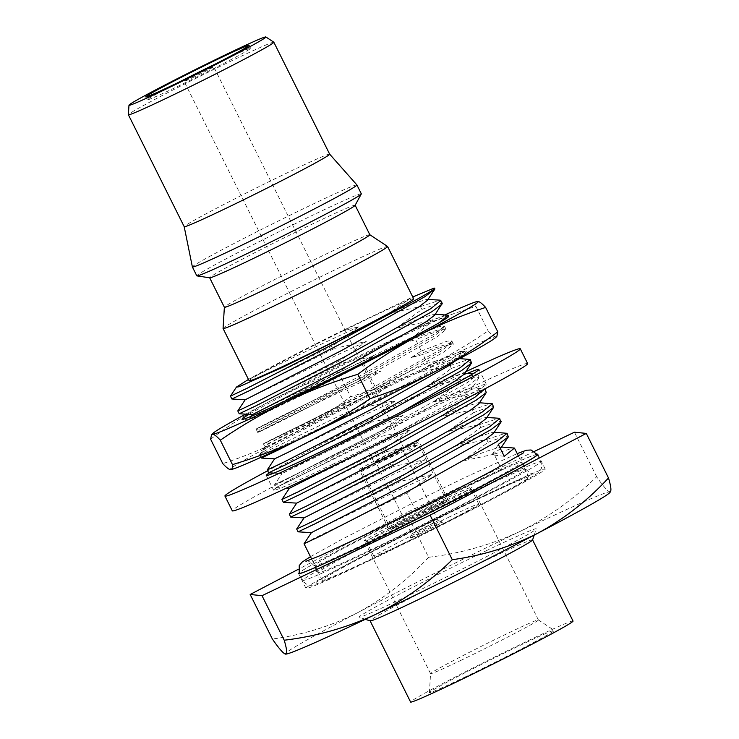 <?xml version="1.0" encoding="UTF-8"?>
<svg xmlns="http://www.w3.org/2000/svg" width="739" height="739" viewBox="0 0 739 739"><rect width="100%" height="100%" fill="white"/><g stroke="black" fill="none" stroke-linecap="round" stroke-linejoin="round"><path stroke-width="0.55" stroke-dasharray="3.69 2.77" d="M527.637 363.56A165.019 5.016 -26.5 0 0 445.589 399.485A165.019 5.016 -26.5 0 0 232.286 510.815M465.847 371.643A165.019 5.016 -26.5 0 0 438.227 384.723A165.019 5.016 -26.5 0 0 267.629 470.761M467.408 373.389A118.813 3.612 -26.5 0 0 419.854 395.282A118.813 3.612 -26.5 0 0 269.412 472.849M332.716 464.332A118.813 3.612 -26.5 0 0 486.29 384.178A118.813 3.612 -26.5 0 0 427.216 410.043A118.813 3.612 -26.5 0 0 273.633 490.197A118.813 3.612 -26.5 0 0 332.716 464.332M360.179 516.044C310.158 541.613 289.42 550.943 315.341 537.724L406.921 493.116L415.918 511.176L501.92 469.967L494.049 454.199L462.522 461.034L488.1 442.264L486.696 439.437L455.169 446.273L480.747 427.502L479.334 424.676L447.806 431.521L473.385 412.741L471.972 409.914L440.444 416.759L466.023 397.979L464.619 395.153L433.082 401.998L458.67 383.218L457.256 380.391L425.729 387.236L451.307 368.456L449.894 365.629L418.366 372.474L434.44 361.547L427.428 363.228L423.041 354.434L411.004 357.713L421.341 351.025L415.678 339.672L403.651 342.951L416.131 334.721L429.054 323.83A115.506 3.51 -26.5 0 0 391.31 341.418A115.506 3.51 -26.5 0 0 249.052 414.357M427.428 363.228A107.257 3.261 -26.5 0 0 403.568 374.47A107.257 3.261 -26.5 0 0 375.772 387.975L373.509 389.693L388.344 385.776L362.766 404.556L271.185 449.155L261.477 454.55A115.506 3.51 -26.5 0 0 344.356 416.399A115.506 3.51 -26.5 0 0 466.189 351.607A115.506 3.51 -26.5 0 0 361.473 400.095A115.506 3.51 -26.5 0 0 259.722 454.54A115.506 3.51 -26.5 0 0 261.477 454.55L259.879 455.196L267.241 444.084L356.18 400.677L388.344 385.776M403.651 342.951L426.043 333.668L441.562 328.873L442.079 329.908L433.146 336.725L356.891 379.726L259.879 429.322L348.817 385.915L380.982 371.015L370.655 377.703C331.663 395.781 285.54 418.135 268.312 426.966C244.203 439.16 263.417 430.403 309.826 406.57L357.925 381.453L436.647 337.16L446.079 329.4L444.379 325.991L439.576 326.453L415.78 335.506A107.257 3.261 -26.5 0 0 390.155 347.57A107.257 3.261 -26.5 0 0 289.586 398.007L260.193 413.249L249.08 419.752L251.399 416.242M444.379 325.991L434.948 333.751L356.226 378.045L308.126 403.161L256.073 429.091L259.879 429.322L257.772 432.5L309.826 406.57M446.079 329.4L445.368 329.104L429.359 334.083L415.678 339.672M421.341 351.025L446.938 341.215L451.732 340.753L451.547 341.492L442.301 348.512L363.588 392.806L315.479 417.923L263.435 443.853L264.922 446.836A107.257 3.261 -26.5 0 0 266.613 446.624L317.179 421.332L365.288 396.215L444 351.921L453.432 344.162L452.721 343.866L436.712 348.845L423.041 354.434M315.479 417.923C269.079 441.756 249.865 450.504 273.975 438.319L330.444 410.699A107.257 3.261 -26.5 0 0 264.978 446.615A107.257 3.261 -26.5 0 0 264.922 446.836M439.262 322.694C416.731 336.596 350.027 371.477 301.817 395.245L264.377 413.35L249.08 419.752M273.827 42.206A81.272 2.466 -26.5 0 0 233.45 59.933A81.272 2.466 -26.5 0 0 128.392 114.721M329.668 154.165A81.272 2.466 -26.5 0 0 329.649 154.146A81.272 2.466 -26.5 0 0 289.254 171.864A81.272 2.466 -26.5 0 0 184.196 226.67L184.196 226.679M356.891 184.926A91.913 2.79 -26.5 0 0 311.202 204.962A91.913 2.79 -26.5 0 0 192.389 266.945M361.325 193.803A91.913 2.79 -26.5 0 0 315.618 213.82A91.913 2.79 -26.5 0 0 196.805 275.832M355.099 205.35A81.272 2.466 -26.5 0 0 355.117 205.22A81.272 2.466 -26.5 0 0 314.712 222.919A81.272 2.466 -26.5 0 0 209.654 277.744A81.272 2.466 -26.5 0 0 209.774 277.809M369.805 234.706L369.833 234.725A81.272 2.466 -26.5 0 0 369.805 234.706A81.272 2.466 -26.5 0 0 329.428 252.433A81.272 2.466 -26.5 0 0 224.37 307.221A81.272 2.466 -26.5 0 0 224.379 307.267M387.55 246.447A91.913 2.79 -26.5 0 0 341.88 266.493A91.913 2.79 -26.5 0 0 223.067 328.458M413.646 298.759A91.913 2.79 -26.5 0 0 367.939 318.768A91.913 2.79 -26.5 0 0 249.135 380.779M537.068 454.245A133.657 4.064 -26.5 0 0 471.39 483.408A133.657 4.064 -26.5 0 0 299.036 572.919M372.438 559.247A133.657 4.064 -26.5 0 0 545.206 469.062A133.657 4.064 -26.5 0 0 478.752 498.169A133.657 4.064 -26.5 0 0 305.974 588.346A133.657 4.064 -26.5 0 0 372.438 559.247M532.57 539.969A90.758 2.762 -26.5 0 0 532.57 539.876A90.758 2.762 -26.5 0 0 487.444 559.635A90.758 2.762 -26.5 0 0 370.128 620.862A90.758 2.762 -26.5 0 0 370.202 620.917M487.047 550.37A99.008 3.011 -26.5 0 0 359.145 617.231A99.008 3.011 -26.5 0 0 408.297 595.606A99.008 3.011 -26.5 0 0 536.274 528.912A99.008 3.011 -26.5 0 0 487.047 550.37M573.048 621.056A90.758 2.762 -26.5 0 0 527.923 640.815A90.758 2.762 -26.5 0 0 410.607 702.05M464.083 677.487A69.762 2.125 -26.5 0 0 554.232 630.404A69.762 2.125 -26.5 0 0 519.572 645.618A69.762 2.125 -26.5 0 0 429.396 692.637A69.762 2.125 -26.5 0 0 464.083 677.487M460.517 660.555A60.228 1.829 -26.5 0 0 538.371 619.919A60.228 1.829 -26.5 0 0 538.352 619.892A60.228 1.829 -26.5 0 0 508.423 633.027A60.228 1.829 -26.5 0 0 430.56 673.635A60.228 1.829 -26.5 0 0 430.569 673.663A60.228 1.829 -26.5 0 0 460.517 660.555M394.284 527.711A60.228 1.829 -26.5 0 0 472.138 487.075A60.228 1.829 -26.5 0 0 442.19 500.183A60.228 1.829 -26.5 0 0 364.327 540.819A60.228 1.829 -26.5 0 0 394.284 527.711M375.671 462.438A33.006 1.007 -26.5 0 0 418.329 440.176A33.006 1.007 -26.5 0 0 401.924 447.363A33.006 1.007 -26.5 0 0 359.256 469.625A33.006 1.007 -26.5 0 0 375.671 462.438M405.111 521.485A33.006 1.007 -26.5 0 0 447.769 499.222A33.006 1.007 -26.5 0 0 431.354 506.409A33.006 1.007 -26.5 0 0 388.696 528.671A33.006 1.007 -26.5 0 0 405.111 521.485M192.352 77.844A16.498 0.499 -26.5 0 0 213.691 66.704A16.498 0.499 -26.5 0 0 205.479 70.297A16.498 0.499 -26.5 0 0 184.15 81.438A16.498 0.499 -26.5 0 0 192.352 77.844M382.229 458.67A16.498 0.499 -26.5 0 0 403.559 447.538A16.498 0.499 -26.5 0 0 395.356 451.132A16.498 0.499 -26.5 0 0 374.026 462.263A16.498 0.499 -26.5 0 0 382.229 458.67M180.482 81.419A57.753 1.755 -26.5 0 0 147.237 99.839A57.753 1.755 -26.5 0 0 175.947 87.267A57.753 1.755 -26.5 0 0 250.604 48.303A57.753 1.755 -26.5 0 0 221.885 60.875A57.753 1.755 -26.5 0 0 215.89 63.766M471.528 502.317A115.506 3.51 -26.5 0 0 322.222 580.244A115.506 3.51 -26.5 0 0 379.652 555.1A115.506 3.51 -26.5 0 0 528.967 477.163A115.506 3.51 -26.5 0 0 471.528 502.317M415.918 511.176A115.506 3.51 153.5 0 1 464.166 487.555A115.506 3.51 153.5 0 1 501.92 469.967M445.174 314.777A148.511 4.517 -26.5 0 0 404.436 333.88A148.511 4.517 -26.5 0 0 271.776 400.261A148.511 4.517 -26.5 0 0 245.644 414.145M448.749 316.274A115.506 3.51 -26.5 0 0 429.054 323.83L427.816 321.345L447.511 314.925M495.315 337.862A148.511 4.517 -26.5 0 0 495.693 336.855A148.511 4.517 -26.5 0 0 422.098 369.306A148.511 4.517 -26.5 0 0 289.439 435.687A148.511 4.517 -26.5 0 0 230.374 469.625A148.511 4.517 -26.5 0 0 231.215 469.533M418.366 372.474L440.767 363.191L456.277 358.397L456.804 359.431L461.764 351.949L450.661 359.625L423.937 374.784L344.356 416.399C278.344 450.799 241.062 468.055 272.589 451.991L364.17 407.383L362.766 404.556M252.516 414.561L341.464 371.154L373.629 356.253L363.292 362.941L289.586 398.007M427.816 321.345L396.289 328.19L418.69 318.906L434.199 314.112L434.726 315.147M308.126 403.161C261.717 426.994 242.503 435.742 266.613 423.558C283.841 414.727 329.963 392.372 368.955 374.294L380.982 371.015M415.78 335.506L416.131 334.721M456.804 359.431L455.473 360.826M274.594 458.845L363.542 415.429L395.707 400.538L370.119 419.309L371.532 422.145L403.06 415.3L377.481 434.07L378.895 436.906L410.422 430.061L384.843 448.832L386.257 451.668L417.784 444.823L392.206 463.593L393.61 466.429L425.147 459.584L399.559 478.355L400.972 481.191L432.5 474.346L406.921 493.116M364.17 407.383L395.707 400.538M461.764 351.949L461.441 351.321L434.44 361.547M370.655 377.703L375.772 387.975M363.292 362.941L368.955 374.294M239.205 413.748L342.092 363.098L373.629 356.253M342.092 363.098L340.688 360.272L366.267 341.492L334.739 348.337L333.326 345.51L358.905 326.73L340.975 331.294L412.75 296.958M396.289 328.19L421.867 309.419L420.454 306.583L388.926 313.428L410.81 297.835M421.867 309.419L437.137 303.84L442.273 303.286M420.454 306.583L440.148 300.163M237.801 410.912L340.688 360.272M451.307 368.456L466.568 362.886L471.713 362.332M268.645 472.794L371.532 422.145M449.894 365.629L469.588 359.209M267.241 469.958L370.119 419.309M458.67 383.218L473.93 377.647L479.075 377.093L468.877 385.361L384.003 432.869L292.616 479.713L276.007 487.555L378.895 436.906M457.256 380.391L476.941 373.962L477.662 374.267L467.464 382.534L382.599 430.043L291.203 476.886L274.594 484.71L377.481 434.07M466.023 397.979L481.292 392.409L486.428 391.855M283.36 502.317L386.257 451.668M464.619 395.153L484.886 388.88M281.956 499.472L384.843 448.832M473.385 412.741L488.655 407.171L493.791 406.616M290.723 517.078L393.61 466.429M471.972 409.914L491.666 403.485M289.318 514.233L392.206 463.593M480.747 427.502L496.008 421.932L501.153 421.378M298.085 531.84L400.972 481.191M479.334 424.676L499.028 418.246M296.672 528.995L399.559 478.355M230.439 396.15L333.326 345.51M433.784 288.228L434.92 288.533M231.843 398.986L334.739 348.337M388.926 313.428L411.327 304.145L426.846 299.35L427.364 300.385M245.163 399.799L334.102 356.392L366.267 341.492M411.004 357.713L433.405 348.429L448.924 343.635L449.441 344.67L440.509 351.487L364.253 394.487L282.122 436.888L267.241 444.084L263.435 443.853M266.613 446.624L261.477 454.55M425.729 387.236L448.12 377.952L463.639 373.158L464.166 374.193M401.425 411.956L281.956 473.607L370.904 430.19L403.06 415.3M433.082 401.998L455.483 392.714L471.002 387.92L471.519 388.954L462.586 395.771L386.331 438.772L357.879 453.728M289.318 488.359L378.257 444.952L410.422 430.061M440.444 416.759L462.845 407.475L478.364 402.681L478.881 403.716M296.681 503.12L385.619 459.713L417.784 444.823M447.806 431.521L470.207 422.228L485.717 417.443L486.244 418.477M304.034 517.882L392.982 474.475L425.147 459.584M455.169 446.273L477.56 436.989L493.079 432.204L493.597 433.239M311.396 532.653L400.335 489.236L432.5 474.346M486.696 439.437L506.381 433.008M504.257 456.342L492.026 454.808L498.308 444.407M462.522 461.034L484.923 451.751L500.442 446.966L500.959 448M500.423 448.647L492.026 454.808M494.049 454.199L513.744 447.769M373.509 389.693L330.444 410.699M488.1 442.264L503.37 436.694L508.515 436.139M610.599 491.472L609.814 491.851C607.597 491.259 603.209 486.225 596.659 476.747C573.954 499.074 548.356 517.337 519.859 531.517C490.908 544.883 460.489 553.474 428.592 557.28L406.385 512.737L298.307 569.289M428.592 557.28C407.706 579.884 384.086 598.341 357.722 612.649C330.896 626.201 302.445 634.986 272.377 639.023M596.659 476.747L574.452 432.204M534.454 451.372L406.385 512.737M610.017 492.368A181.517 5.515 -26.5 0 0 609.814 491.851A181.517 5.515 -26.5 0 0 519.859 531.517A181.517 5.515 -26.5 0 0 357.722 612.649A181.517 5.515 -26.5 0 0 285.531 654.126A181.517 5.515 -26.5 0 0 285.568 654.126M358.905 326.73C317.641 345.529 266.871 370.147 248.036 379.707C263.453 370.673 302.399 350.397 340.975 331.294M496.82 336.513L495.693 336.855C494.021 336.568 491.49 334.564 488.109 330.85C467.14 345.279 445.137 358.092 422.098 369.306C399.106 380.16 375.273 389.305 350.6 396.741C331.063 411.438 310.676 424.417 289.439 435.687C268.072 446.716 245.856 456.028 222.79 463.621M210.615 439.206C230.152 424.519 250.539 411.531 271.776 400.261C293.143 389.241 315.359 379.929 338.425 372.336C359.394 357.907 381.398 345.095 404.436 333.88C427.419 323.026 451.252 313.881 475.934 306.445C475.777 303.055 476.479 301.383 478.031 301.429M338.425 372.336L350.6 396.741M475.934 306.445L488.109 330.85M449.626 516.801A58.584 1.783 -26.5 0 0 373.906 556.319A58.584 1.783 -26.5 0 0 403.032 543.562A58.584 1.783 -26.5 0 0 478.752 504.044A58.584 1.783 -26.5 0 0 449.626 516.801M442.264 502.04A58.584 1.783 -26.5 0 0 366.544 541.558A58.584 1.783 -26.5 0 0 395.67 528.81A58.584 1.783 -26.5 0 0 471.39 489.283A58.584 1.783 -26.5 0 0 442.264 502.04M419.105 534.325A18.152 0.554 -26.5 0 0 442.559 522.076A18.152 0.554 -26.5 0 0 433.544 526.039A18.152 0.554 -26.5 0 0 410.08 538.26A18.152 0.554 -26.5 0 0 419.105 534.325M418.948 530.62L438.144 520.607L411.568 533.844L418.948 530.62M383.624 459.769L402.82 449.755L382.442 459.482L376.243 463.002L383.624 459.769M431.437 508.256A31.352 0.951 -26.5 0 0 390.913 529.41A31.352 0.951 -26.5 0 0 406.496 522.584A31.352 0.951 -26.5 0 0 447.03 501.43A31.352 0.951 -26.5 0 0 431.437 508.256M401.998 449.21A31.352 0.951 -26.5 0 0 361.473 470.364A31.352 0.951 -26.5 0 0 377.066 463.538A31.352 0.951 -26.5 0 0 417.59 442.384A31.352 0.951 -26.5 0 0 401.998 449.21M372.031 540.486A116.171 3.529 -26.5 0 0 522.196 462.106A116.171 3.529 -26.5 0 0 464.434 487.398A116.171 3.529 -26.5 0 0 314.269 565.778A116.171 3.529 -26.5 0 0 372.031 540.486M375.569 547.571A116.171 3.529 -26.5 0 0 525.734 469.191A116.171 3.529 -26.5 0 0 467.963 494.493A116.171 3.529 -26.5 0 0 317.798 572.864A116.171 3.529 -26.5 0 0 375.569 547.571M537.262 454.596A133.002 4.046 -26.5 0 0 471.122 483.555A133.002 4.046 -26.5 0 0 299.203 573.288M474.66 490.641A133.002 4.046 -26.5 0 0 302.741 580.374A133.002 4.046 -26.5 0 0 368.872 551.414A133.002 4.046 -26.5 0 0 540.791 461.681A133.002 4.046 -26.5 0 0 474.66 490.641M486.29 384.178L478.927 369.417M273.633 490.197L266.28 475.445M453.432 344.162L451.732 340.753M249.135 419.863L242.226 419.447M545.206 469.062L537.853 454.309M365.352 619.3L359.145 617.231M538.352 619.892L554.232 630.404M538.371 619.919L472.138 487.075M447.769 499.222L418.329 440.176M403.559 447.538L213.691 66.704M250.604 48.303L249.135 45.347M322.222 580.244L311.729 559.201M260.932 457.321L259.879 455.206M434.199 314.112L435.363 314.186M442.079 329.908L444.185 326.73M479.075 377.093L477.662 374.267M286.261 488.183L276.017 487.564L274.594 484.729M426.846 299.35L428.001 299.424M441.562 328.873L445.368 329.104M448.924 343.635L452.721 343.866M456.277 358.397L459.63 358.6M463.639 373.158L464.803 373.232M473.052 373.731L476.941 373.962M273.827 473.117L281.956 473.607L274.594 484.71M471.002 387.92L484.304 388.723M478.364 402.681L479.519 402.746M485.717 417.443L486.881 417.507M493.079 432.204L494.234 432.269M500.442 446.966L501.596 447.03M449.441 344.67L451.547 341.492M478.881 377.841L471.519 388.954M528.967 477.163L518.473 456.12M147.237 99.839L145.759 96.892M374.026 462.263L184.15 81.438M388.696 528.671L359.256 469.625M429.396 692.637L430.56 673.635L364.327 540.819M534.195 535.11L536.274 528.912M305.974 588.346L298.611 573.584M264.978 446.615L259.722 454.54M461.441 351.321L466.189 351.607M257.772 432.5L256.073 429.091M305.937 561.317C307.119 559.959 309.89 561.437 314.269 565.778L317.798 572.864C318.509 578.97 318.029 582.083 316.347 582.203C320.393 577.824 411.06 530.519 474.946 500.155L524.33 477.412L534.057 473.653C532.948 474.918 530.177 473.431 525.734 469.191L522.196 462.106C521.364 456.018 521.845 452.905 523.646 452.776M310.463 556.661L343.45 538.519L413.027 502.908L464.138 477.893L517.208 453.58M537.438 454.965L540.791 461.681C542.001 465.635 541.863 468.434 540.375 470.078C538.676 472.517 539.23 472.868 519.36 484.119C490.188 500.432 424.685 533.734 375.855 557.086C339.062 574.656 319.95 583.043 314.149 584.577C309.817 586.35 306.011 584.946 302.741 580.374L299.387 573.649M373.906 556.319L366.544 541.558M438.135 520.598L442.559 522.076M438.144 520.607L402.82 449.755M390.913 529.41L361.473 470.364M447.03 501.43L417.59 442.384M410.08 538.26L411.568 533.844L376.243 463.002M478.752 504.044L471.39 489.283"/><path stroke-width="1.11" d="M267.629 470.761A165.019 5.016 -26.5 0 0 224.924 496.054L232.286 510.815A165.019 5.016 -26.5 0 0 314.343 474.891A165.019 5.016 -26.5 0 0 527.637 363.56L520.284 348.799A165.019 5.016 -26.5 0 0 465.847 371.643M224.924 496.054A165.019 5.016 -26.5 0 0 306.981 460.129A165.019 5.016 -26.5 0 0 520.284 348.799M269.412 472.849A118.813 3.612 -26.5 0 0 266.28 475.445A118.813 3.612 -26.5 0 0 325.354 449.571A118.813 3.612 -26.5 0 0 478.927 369.417A118.813 3.612 -26.5 0 0 467.408 373.389M249.052 414.357A115.506 3.51 -26.5 0 0 242.226 419.447A115.506 3.51 -26.5 0 0 299.434 394.201A115.506 3.51 -26.5 0 0 439.262 322.694A115.506 3.51 -26.5 0 0 448.749 316.274L448.222 315.22L439.262 322.694M227.871 53.642A76.505 2.328 -26.5 0 0 128.974 105.215A76.505 2.328 -26.5 0 0 167.023 88.597A76.505 2.328 -26.5 0 0 265.883 36.95A76.505 2.328 -26.5 0 0 227.871 53.642M128.974 105.215L128.392 114.721A81.272 2.466 -26.5 0 0 128.392 114.757A81.272 2.466 -26.5 0 0 168.806 97.068A81.272 2.466 -26.5 0 0 273.855 42.234A81.272 2.466 -26.5 0 0 273.827 42.206L329.668 154.165A81.272 2.466 -26.5 0 1 224.61 208.998A81.272 2.466 -26.5 0 1 184.205 226.688A81.272 2.466 -26.5 0 0 184.205 226.688L128.392 114.757M192.389 266.945A91.913 2.79 -26.5 0 0 192.389 266.973A91.913 2.79 -26.5 0 0 238.097 246.965A91.913 2.79 -26.5 0 0 356.909 184.944A91.913 2.79 -26.5 0 0 356.891 184.926L361.325 193.803A91.913 2.79 -26.5 0 1 361.297 193.951A91.913 2.79 -26.5 0 1 242.512 255.814A91.913 2.79 -26.5 0 1 196.943 275.896A91.913 2.79 -26.5 0 1 196.805 275.832L192.389 266.973L184.196 226.679M196.943 275.896L209.774 277.809A81.272 2.466 -26.5 0 0 250.068 260.054A81.272 2.466 -26.5 0 0 355.099 205.35L361.297 193.951M209.682 277.79L224.379 307.267A81.272 2.466 -26.5 0 0 264.784 289.577A81.272 2.466 -26.5 0 0 369.842 234.743L387.55 246.447A91.913 2.79 -26.5 0 1 387.587 246.484A91.913 2.79 -26.5 0 1 268.774 308.496A91.913 2.79 -26.5 0 1 223.076 328.504A91.913 2.79 -26.5 0 1 223.067 328.458L224.37 307.248M223.076 328.504L249.135 380.779A91.913 2.79 -26.5 0 0 294.833 360.771A91.913 2.79 -26.5 0 0 413.646 298.759L387.587 246.484M299.036 572.919A133.657 4.064 -26.5 0 0 298.611 573.584A133.657 4.064 -26.5 0 0 365.075 544.486A133.657 4.064 -26.5 0 0 537.853 454.309A133.657 4.064 -26.5 0 0 537.068 454.245M365.352 619.3L370.202 620.917A90.758 2.762 -26.5 0 0 415.253 601.103A90.758 2.762 -26.5 0 0 532.57 539.969L534.195 535.11M370.147 620.899L410.607 702.05A90.758 2.762 -26.5 0 0 455.732 682.291A90.758 2.762 -26.5 0 0 573.048 621.056L532.588 539.913M174.478 84.311A57.753 1.755 -26.5 0 0 249.135 45.347A57.753 1.755 -26.5 0 0 220.416 57.919A57.753 1.755 -26.5 0 0 145.759 96.892A57.753 1.755 -26.5 0 0 174.478 84.311M494.234 432.269L507.102 433.313L496.904 441.58L412.029 489.089L320.643 535.932L304.034 543.765L311.396 532.643L408.408 483.057L484.664 440.047L493.597 433.239L500.959 422.126L490.955 429.645L406.081 477.154L314.694 523.997L298.094 531.84L296.672 529.013M245.644 414.145A148.511 4.517 -26.5 0 0 213.091 433.193A148.511 4.517 -26.5 0 0 212.712 434.199A148.511 4.517 -26.5 0 0 286.307 401.748A148.511 4.517 -26.5 0 0 418.967 335.358A148.511 4.517 -26.5 0 0 478.031 301.429A148.511 4.517 -26.5 0 0 477.2 301.512A148.511 4.517 -26.5 0 0 445.174 314.777M436.638 370.784A148.511 4.517 -26.5 0 0 495.315 337.862L496.83 336.522L497.8 331.839C478.262 346.536 457.875 359.514 436.638 370.784A148.511 4.517 -26.5 0 1 303.978 437.174C326.832 426.052 348.836 413.24 369.98 398.718C393.056 391.116 415.272 381.814 436.638 370.784M231.215 469.533A148.511 4.517 -26.5 0 0 303.978 437.174C280.792 448.111 256.96 457.256 232.48 464.609C232.628 467.99 231.926 469.662 230.374 469.625L231.215 469.533M435.363 314.186L448.222 315.22M344.356 416.399L277.892 450.19L261.292 458.041L260.932 457.321M428.001 299.424L440.148 300.163L442.273 303.286L434.726 315.147L425.784 321.964L349.529 364.964L252.526 414.561L251.399 416.242M455.473 360.826L447.862 366.248L371.606 409.249L289.476 451.649L274.603 458.845L261.292 458.041M442.088 304.034L432.075 311.562L347.21 359.071L255.814 405.905L239.214 413.757L237.792 410.921L245.163 399.799L342.175 350.203L418.431 307.202L427.364 300.385L434.726 289.272L424.713 296.801L339.848 344.309L248.452 391.153L231.861 398.995L230.439 396.15L247.048 388.317L338.434 341.473L382.008 317.982A115.506 3.51 -26.5 0 0 434.763 288.228A115.506 3.51 -26.5 0 0 433.784 288.228L412.75 296.958M440.86 300.459L430.661 308.726L345.797 356.235L254.401 403.078L237.792 410.921M470.3 359.505L471.519 363.08L461.515 370.599L376.65 418.108L285.254 464.951L268.654 472.803L267.241 469.958L283.841 462.124L375.236 415.281L460.101 367.773L470.3 359.505L459.63 358.6M485.024 389.028L486.244 392.603L476.23 400.122L391.365 447.631L299.969 494.474L283.36 502.317L281.956 499.472L298.565 491.647L389.952 444.804L474.817 397.296L484.886 388.88M492.377 403.79L493.597 407.365L483.592 414.884L398.727 462.392L307.332 509.236L290.723 517.078L289.318 514.233L305.918 506.409L397.314 459.566L482.179 412.057L492.377 403.79L479.519 402.746M486.881 417.507L499.028 418.246L501.153 421.378L500.959 422.126M499.74 418.551L489.541 426.819L404.676 474.327L313.281 521.171L296.672 529.004L304.034 517.882L401.046 468.295L477.302 425.294L486.244 418.477L493.597 407.365M434.763 288.228L434.726 289.272M471.519 363.08L464.166 374.193L455.224 381.01L401.425 411.956M357.879 453.728L289.318 488.368L286.261 488.183M486.244 392.603L478.881 403.716L469.949 410.533L393.684 453.534L296.681 503.13L289.318 514.233M507.102 433.313L508.321 436.888L500.423 448.647M501.596 447.03L514.455 448.065L504.257 456.342L498.308 444.407L508.321 436.888M285.531 654.126C287.36 653.941 286.917 649.304 284.219 640.223C316.144 636.381 346.563 627.79 375.486 614.46A181.517 5.515 -26.5 0 1 285.577 654.126L285.577 654.126A181.517 5.515 -26.5 0 0 285.577 654.126L285.531 654.126C283.314 653.516 278.926 648.472 272.377 639.023L250.17 594.479L262.012 595.68L430.08 515.148L586.295 433.414L574.452 432.204L534.454 451.372M298.307 569.289L250.17 594.479M610.608 491.472L610.017 492.368A181.517 5.515 -26.5 0 1 537.622 533.327A181.517 5.515 -26.5 0 1 375.486 614.46C404.03 600.28 429.627 582.018 452.286 559.691C482.41 555.608 510.852 546.814 537.622 533.327C564.06 519 587.69 500.543 608.502 477.957L586.295 433.414M608.502 477.957C611.181 487.019 611.624 491.647 609.814 491.851M452.286 559.691L430.08 515.148M284.219 640.223L262.012 595.68M215.89 63.766A57.753 1.755 -26.5 0 0 180.482 81.419M382.008 317.982L283.453 366.941L238.965 386.793L236.452 387.07L248.036 379.707M477.2 301.512L478.031 301.429C479.713 301.715 482.244 303.72 485.625 307.424C462.549 315.026 440.333 324.338 418.967 335.358C397.73 346.628 377.343 359.607 357.805 374.303C333.326 381.657 309.493 390.802 286.307 401.748C263.453 412.861 241.45 425.673 220.305 440.195C216.924 436.481 214.393 434.486 212.712 434.199L211.585 434.541L210.615 439.206L222.79 463.621C226.171 467.334 228.702 469.339 230.374 469.625M485.625 307.424L497.8 331.839M357.805 374.303L369.98 398.718M220.305 440.195L232.48 464.609M299.387 573.649L299.203 573.288A133.002 4.046 -26.5 0 0 365.343 544.329A133.002 4.046 -26.5 0 0 537.262 454.596L531.082 449.986L526.445 450.236L517.208 453.58M311.729 559.201L304.034 543.765M274.594 458.845L267.241 469.958M464.803 373.232L473.052 373.731M289.318 488.359L281.956 499.472M231.861 398.995L245.163 399.799M239.214 413.757L252.526 414.561M268.654 472.803L273.827 473.117M283.379 502.317L296.681 503.13M290.732 517.078L304.034 517.891M298.094 531.84L311.396 532.653M518.473 456.12L514.455 448.065M369.842 234.743L355.145 205.266M329.659 154.155L356.891 184.926M265.883 36.95L273.827 42.206M236.452 387.07L230.439 396.15M213.091 433.193L211.576 434.532M299.203 573.288L299.24 565.575L302.233 562.028L310.463 556.661M523.646 452.776L493.504 470.041C461.145 487.426 406.635 514.926 365.048 534.824L320.421 555.516L305.937 561.317"/></g></svg>
